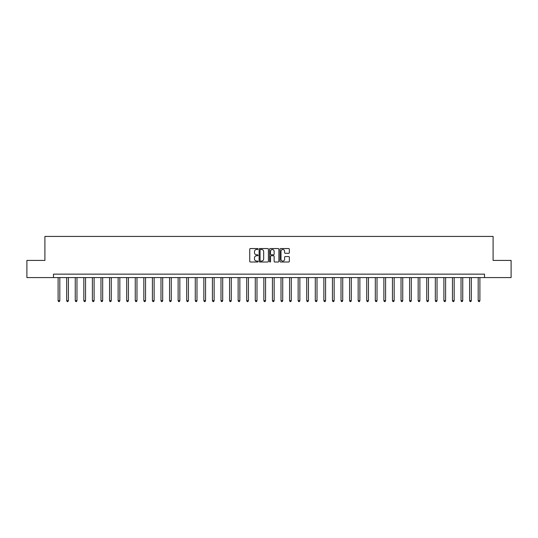 <?xml version="1.0" encoding="UTF-8"?>
<svg xmlns="http://www.w3.org/2000/svg" width="538" height="538" viewBox="0 0 538 538"><rect width="100%" height="100%" fill="white"/><g stroke="black" fill="none" stroke-linecap="round" stroke-linejoin="round"><path stroke-width="0.81" d="M258.025 249.02A0.471 0.471 0 0 0 257.554 248.549L250.405 248.549A0.672 0.672 0 0 0 249.733 249.222L249.733 261.34A0.672 0.672 0 0 0 250.405 262.013L257.554 262.013A0.471 0.471 0 0 0 258.025 261.542A0.471 0.471 0 0 0 257.554 261.071L256.633 261.071A2.152 2.152 0 0 1 254.474 258.919L254.474 257.91A2.152 2.152 0 0 1 256.633 255.752L257.554 255.752A0.471 0.471 0 0 0 258.025 255.281A0.471 0.471 0 0 0 257.554 254.81L256.633 254.81A2.152 2.152 0 0 1 254.474 252.658L254.474 251.649A2.152 2.152 0 0 1 256.633 249.491L257.554 249.491A0.471 0.471 0 0 0 258.025 249.02M288.677 253.297A0.672 0.672 0 0 0 289.35 252.625L289.35 249.222A0.672 0.672 0 0 0 288.677 248.549L280.728 248.549A0.672 0.672 0 0 0 280.056 249.222L280.056 261.34A0.672 0.672 0 0 0 280.728 262.013L288.677 262.013A0.672 0.672 0 0 0 289.35 261.34L289.35 257.238A0.672 0.672 0 0 0 288.677 256.565L285.274 256.565A0.672 0.672 0 0 0 284.602 257.238L284.602 259.269A1.802 1.802 0 0 1 282.8 261.071A1.802 1.802 0 0 1 280.997 259.269L280.997 251.293A1.802 1.802 0 0 1 282.8 249.491A1.802 1.802 0 0 1 284.602 251.293L284.602 252.625A0.672 0.672 0 0 0 285.274 253.297L288.677 253.297M53.477 277.574L26.9 277.574L26.9 260.426L44.903 260.426L44.903 236.424L493.097 236.424L493.097 260.426L511.1 260.426L511.1 277.574L484.523 277.574L484.523 274.145L53.477 274.145L53.477 277.574L484.523 277.574M268.408 249.222A0.672 0.672 0 0 0 267.736 248.549L259.793 248.549A0.672 0.672 0 0 0 259.121 249.222L259.121 261.34A0.672 0.672 0 0 0 259.793 262.013L267.736 262.013A0.672 0.672 0 0 0 268.408 261.34L268.408 249.222M270.264 248.549L278.207 248.549A0.672 0.672 0 0 1 278.879 249.222L278.879 261.34A0.672 0.672 0 0 1 278.207 262.013L274.804 262.013A0.672 0.672 0 0 1 274.131 261.34L274.131 256.431A0.672 0.672 0 0 0 273.459 255.752L271.206 255.752A0.672 0.672 0 0 0 270.533 256.431L270.533 261.542A0.471 0.471 0 0 1 270.063 262.013A0.471 0.471 0 0 1 269.592 261.542L269.592 249.222A0.672 0.672 0 0 1 270.264 248.549M260.533 249.491A0.471 0.471 0 0 0 260.062 249.968L260.062 260.6A0.471 0.471 0 0 0 260.533 261.071L261.508 261.071A2.152 2.152 0 0 0 263.667 258.919L263.667 251.649A2.152 2.152 0 0 0 261.508 249.491L260.533 249.491M274.131 251.327A1.802 1.802 0 0 0 272.336 249.524A1.802 1.802 0 0 0 270.533 251.327L270.533 254.138A0.672 0.672 0 0 0 271.206 254.81L273.459 254.81A0.672 0.672 0 0 0 274.131 254.138L274.131 251.327M58.104 277.574L58.104 300.688L59.819 300.688L59.819 277.574M59.819 300.688L59.308 301.576L58.622 301.576L58.104 300.688M66.678 277.574L66.678 300.688L68.393 300.688L68.393 277.574M68.393 300.688L67.875 301.576L67.196 301.576L66.678 300.688M75.253 277.574L75.253 300.688L76.968 300.688L76.968 277.574M76.968 300.688L76.45 301.576L75.764 301.576L75.253 300.688M83.827 277.574L83.827 300.688L85.542 300.688L85.542 277.574M85.542 300.688L85.024 301.576L84.338 301.576L83.827 300.688M92.395 277.574L92.395 300.688L94.11 300.688L94.11 277.574M94.11 300.688L93.599 301.576L92.913 301.576L92.395 300.688M100.969 277.574L100.969 300.688L102.684 300.688L102.684 277.574M102.684 300.688L102.173 301.576L101.487 301.576L100.969 300.688M109.544 277.574L109.544 300.688L111.258 300.688L111.258 277.574M111.258 300.688L110.741 301.576L110.055 301.576L109.544 300.688M118.118 277.574L118.118 300.688L119.833 300.688L119.833 277.574M119.833 300.688L119.315 301.576L118.629 301.576L118.118 300.688M126.692 277.574L126.692 300.688L128.4 300.688L128.4 277.574M128.4 300.688L127.889 301.576L127.203 301.576L126.692 300.688M135.26 277.574L135.26 300.688L136.975 300.688L136.975 277.574M136.975 300.688L136.464 301.576L135.778 301.576L135.26 300.688M143.834 277.574L143.834 300.688L145.549 300.688L145.549 277.574M145.549 300.688L145.038 301.576L144.352 301.576L143.834 300.688M152.409 277.574L152.409 300.688L154.124 300.688L154.124 277.574M154.124 300.688L153.606 301.576L152.92 301.576L152.409 300.688M160.983 277.574L160.983 300.688L162.698 300.688L162.698 277.574M162.698 300.688L162.18 301.576L161.494 301.576L160.983 300.688M169.551 277.574L169.551 300.688L171.266 300.688L171.266 277.574M171.266 300.688L170.754 301.576L170.069 301.576L169.551 300.688M178.125 277.574L178.125 300.688L179.84 300.688L179.84 277.574M179.84 300.688L179.329 301.576L178.643 301.576L178.125 300.688M186.699 277.574L186.699 300.688L188.414 300.688L188.414 277.574M188.414 300.688L187.903 301.576L187.217 301.576L186.699 300.688M195.274 277.574L195.274 300.688L196.989 300.688L196.989 277.574M196.989 300.688L196.471 301.576L195.785 301.576L195.274 300.688M203.848 277.574L203.848 300.688L205.563 300.688L205.563 277.574M205.563 300.688L205.045 301.576L204.359 301.576L203.848 300.688M212.416 277.574L212.416 300.688L214.131 300.688L214.131 277.574M214.131 300.688L213.62 301.576L212.934 301.576L212.416 300.688M220.99 277.574L220.99 300.688L222.705 300.688L222.705 277.574M222.705 300.688L222.194 301.576L221.508 301.576L220.99 300.688M229.565 277.574L229.565 300.688L231.279 300.688L231.279 277.574M231.279 300.688L230.762 301.576L230.076 301.576L229.565 300.688M238.139 277.574L238.139 300.688L239.854 300.688L239.854 277.574M239.854 300.688L239.336 301.576L238.65 301.576L238.139 300.688M246.713 277.574L246.713 300.688L248.428 300.688L248.428 277.574M248.428 300.688L247.91 301.576L247.224 301.576L246.713 300.688M255.281 277.574L255.281 300.688L256.996 300.688L256.996 277.574M256.996 300.688L256.485 301.576L255.799 301.576L255.281 300.688M263.855 277.574L263.855 300.688L265.57 300.688L265.57 277.574M265.57 300.688L265.059 301.576L264.373 301.576L263.855 300.688M272.43 277.574L272.43 300.688L274.145 300.688L274.145 277.574M274.145 300.688L273.627 301.576L272.941 301.576L272.43 300.688M281.004 277.574L281.004 300.688L282.719 300.688L282.719 277.574M282.719 300.688L282.201 301.576L281.515 301.576L281.004 300.688M289.572 277.574L289.572 300.688L291.287 300.688L291.287 277.574M291.287 300.688L290.776 301.576L290.09 301.576L289.572 300.688M298.146 277.574L298.146 300.688L299.861 300.688L299.861 277.574M299.861 300.688L299.35 301.576L298.664 301.576L298.146 300.688M306.721 277.574L306.721 300.688L308.435 300.688L308.435 277.574M308.435 300.688L307.924 301.576L307.238 301.576L306.721 300.688M315.295 277.574L315.295 300.688L317.01 300.688L317.01 277.574M317.01 300.688L316.492 301.576L315.806 301.576L315.295 300.688M323.869 277.574L323.869 300.688L325.584 300.688L325.584 277.574M325.584 300.688L325.066 301.576L324.38 301.576L323.869 300.688M332.437 277.574L332.437 300.688L334.152 300.688L334.152 277.574M334.152 300.688L333.641 301.576L332.955 301.576L332.437 300.688M341.011 277.574L341.011 300.688L342.726 300.688L342.726 277.574M342.726 300.688L342.215 301.576L341.529 301.576L341.011 300.688M349.586 277.574L349.586 300.688L351.301 300.688L351.301 277.574M351.301 300.688L350.783 301.576L350.097 301.576L349.586 300.688M358.16 277.574L358.16 300.688L359.875 300.688L359.875 277.574M359.875 300.688L359.357 301.576L358.671 301.576L358.16 300.688M366.734 277.574L366.734 300.688L368.449 300.688L368.449 277.574M368.449 300.688L367.931 301.576L367.246 301.576L366.734 300.688M375.302 277.574L375.302 300.688L377.017 300.688L377.017 277.574M377.017 300.688L376.506 301.576L375.82 301.576L375.302 300.688M383.876 277.574L383.876 300.688L385.591 300.688L385.591 277.574M385.591 300.688L385.08 301.576L384.394 301.576L383.876 300.688M392.451 277.574L392.451 300.688L394.166 300.688L394.166 277.574M394.166 300.688L393.648 301.576L392.962 301.576L392.451 300.688M401.025 277.574L401.025 300.688L402.74 300.688L402.74 277.574M402.74 300.688L402.222 301.576L401.536 301.576L401.025 300.688M409.6 277.574L409.6 300.688L411.308 300.688L411.308 277.574M411.308 300.688L410.797 301.576L410.111 301.576L409.6 300.688M418.167 277.574L418.167 300.688L419.882 300.688L419.882 277.574M419.882 300.688L419.371 301.576L418.685 301.576L418.167 300.688M426.742 277.574L426.742 300.688L428.456 300.688L428.456 277.574M428.456 300.688L427.945 301.576L427.259 301.576L426.742 300.688M435.316 277.574L435.316 300.688L437.031 300.688L437.031 277.574M437.031 300.688L436.513 301.576L435.827 301.576L435.316 300.688M443.89 277.574L443.89 300.688L445.605 300.688L445.605 277.574M445.605 300.688L445.087 301.576L444.401 301.576L443.89 300.688M452.458 277.574L452.458 300.688L454.173 300.688L454.173 277.574M454.173 300.688L453.662 301.576L452.976 301.576L452.458 300.688M461.032 277.574L461.032 300.688L462.747 300.688L462.747 277.574M462.747 300.688L462.236 301.576L461.55 301.576L461.032 300.688M469.607 277.574L469.607 300.688L471.322 300.688L471.322 277.574M471.322 300.688L470.804 301.576L470.125 301.576L469.607 300.688M478.181 277.574L478.181 300.688L479.896 300.688L479.896 277.574M479.896 300.688L479.378 301.576L478.692 301.576L478.181 300.688"/></g></svg>
